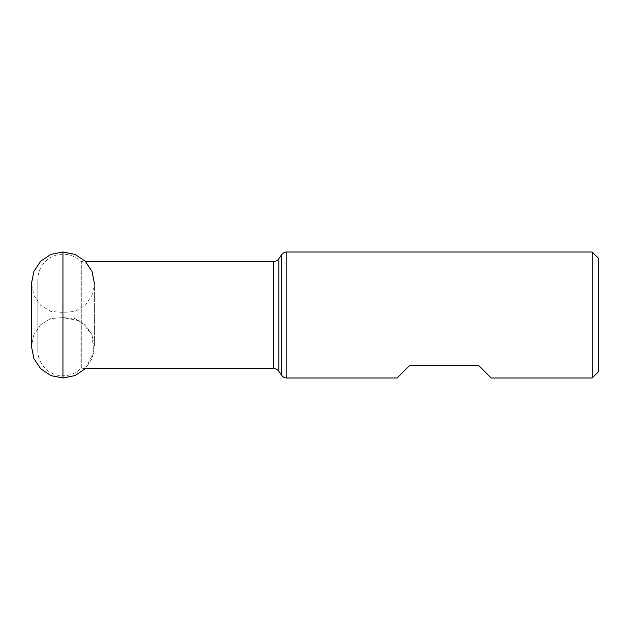 <?xml version="1.0" encoding="UTF-8"?>
<svg xmlns="http://www.w3.org/2000/svg" width="630" height="630" viewBox="0 0 630 630"><rect width="100%" height="100%" fill="white"/><g stroke="black" fill="none" stroke-linecap="round" stroke-linejoin="round"><path stroke-width="0.47" stroke-dasharray="3.15 2.36" d="M598.5 371.692L598.5 258.308M592.2 377.992L592.2 252.008M491.187 377.992L478.816 365.613L409.516 365.613L397.144 377.992M85.452 368.542L93.823 352.642L92.067 334.758L80.561 321.009L62.953 317.575L62.953 312.425L50.888 311.448L40.572 305.259L33.839 295.242L31.5 283.398L31.5 346.602L33.839 334.758L40.572 324.741L50.888 318.552L62.953 317.575L75.017 318.552L85.341 324.741L92.067 334.758L94.413 346.602L92.082 358.454L85.452 368.542L81.742 368.542L81.742 261.458L81.742 368.542A2.52 2.52 180 0 0 80.041 369.204A25.2 25.2 0 0 1 37.855 350.595L37.855 279.405A25.2 25.2 0 0 1 80.041 260.796A2.52 2.52 0 0 0 81.742 261.458L85.452 261.458M37.855 350.595L37.855 279.405M31.5 346.602L33.839 334.758L40.572 324.741L50.888 318.552L62.953 317.575L62.953 312.425L75.017 311.448L85.341 305.259L92.067 295.242L94.413 283.398L94.413 346.602L94.413 283.398M286.808 252.008L286.808 377.992M278.799 371.227L278.799 258.773M281.649 254.693L281.649 375.307M273.633 368.542L273.633 261.458M80.041 260.796L80.041 369.204L80.041 260.796M62.953 378.008L62.953 251.992"/><path stroke-width="0.94" d="M592.2 252.008L592.2 377.992L598.5 371.692L598.5 258.308L592.2 252.008L286.808 252.008A6.3 6.3 0 0 0 281.649 254.693L278.799 258.773L278.799 371.227L281.649 375.307A6.3 6.3 180 0 0 286.808 377.992L286.808 252.008M592.2 377.992L491.187 377.992L478.816 365.613L409.516 365.613L397.144 377.992L286.808 377.992M278.799 258.773A6.3 6.3 0 0 1 273.633 261.458L273.633 368.542A6.3 6.3 0 0 1 278.799 371.227M273.633 368.542L85.452 368.542L75.159 375.543L62.953 378.008L50.928 375.622L40.729 368.818L33.902 358.627L31.5 346.602L33.902 358.627L40.729 368.818L50.928 375.622L62.953 378.008L75.159 375.543L85.452 368.542M273.633 261.458L85.452 261.458M94.413 283.398L92.011 271.373L85.184 261.182L74.986 254.378L62.953 251.992L50.928 254.378L40.729 261.182L33.902 271.373L31.5 283.398L31.5 346.602M281.649 375.307L281.649 254.693M62.953 378.008L62.953 251.992"/></g></svg>

